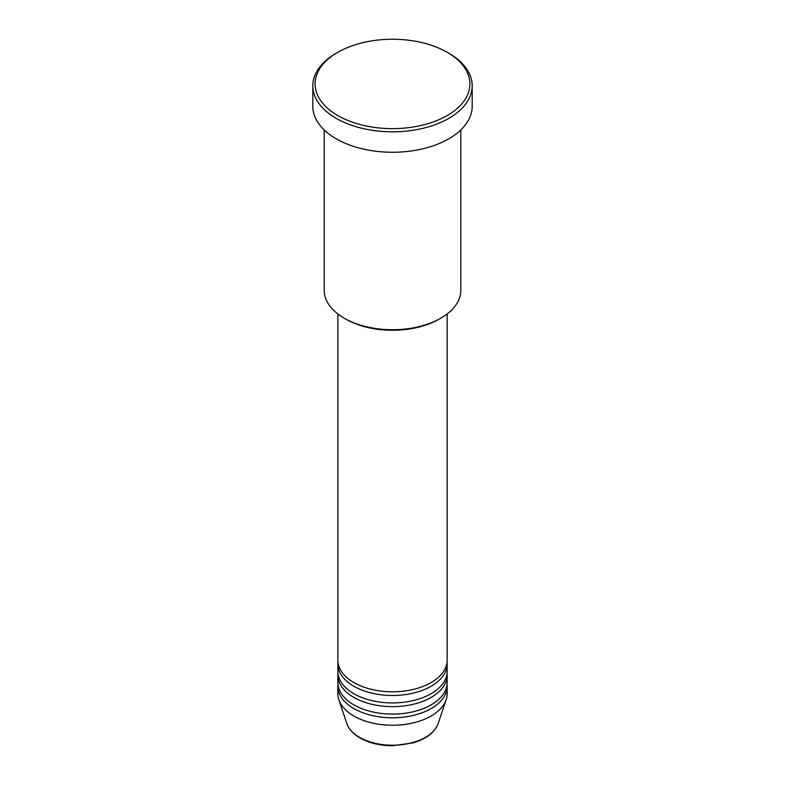 <?xml version="1.0" encoding="UTF-8"?>
<svg xmlns="http://www.w3.org/2000/svg" width="785" height="785" viewBox="0 0 785 785"><rect width="100%" height="100%" fill="white"/><g stroke="black" fill="none" stroke-linecap="round" stroke-linejoin="round"><path stroke-width="1.18" d="M337.854 313.951L337.854 660.234A54.646 31.547 0 0 0 353.858 682.548A54.646 31.547 0 0 0 413.41 689.387A54.646 31.547 0 0 0 447.146 660.234L447.146 313.951M337.952 662.098A54.646 31.547 0 0 0 337.854 663.953A54.646 31.547 0 0 0 353.858 686.257A54.646 31.547 0 0 0 413.41 693.096A54.646 31.547 0 0 0 447.146 663.953A54.646 31.547 0 0 0 447.048 662.098M337.854 663.953L337.854 671.391A54.646 31.547 0 0 0 353.858 693.695A54.646 31.547 0 0 0 413.41 700.534A54.646 31.547 0 0 0 447.146 671.391L447.146 663.953M337.952 673.245A54.646 31.547 0 0 0 337.854 675.11A54.646 31.547 0 0 0 353.858 697.414A54.646 31.547 0 0 0 413.41 704.253A54.646 31.547 0 0 0 447.146 675.11A54.646 31.547 0 0 0 447.048 673.245M337.854 675.11L337.854 682.548A54.646 31.547 0 0 0 353.858 704.851A54.646 31.547 0 0 0 413.41 711.691A54.646 31.547 0 0 0 447.146 682.548L447.146 675.11M337.952 684.402A54.646 31.547 0 0 0 337.854 686.267A54.646 31.547 0 0 0 353.858 708.57A54.646 31.547 0 0 0 413.41 715.41A54.646 31.547 0 0 0 447.146 686.267A54.646 31.547 0 0 0 447.048 684.402M440.797 318.18L439.188 319.102A66.028 38.122 180 0 1 345.812 319.102L344.203 318.18A68.305 39.436 0 0 0 440.797 318.18A68.305 39.436 0 0 0 460.805 290.293L460.805 129.947M337.766 115.542A77.411 44.696 0 0 0 447.234 115.542A77.411 44.696 0 0 0 447.234 52.34L448.843 53.272A79.687 46.011 180 0 1 448.853 53.272A79.687 46.011 180 0 1 472.187 85.8A79.687 46.011 180 0 1 422.997 128.308A79.687 46.011 180 0 1 336.157 118.339A79.687 46.011 180 0 1 312.813 85.8A79.687 46.011 180 0 1 336.147 53.272L337.766 52.34A77.411 44.696 0 0 0 337.766 115.542M312.813 85.8L312.813 106.25A79.687 46.011 0 0 0 336.157 138.788A79.687 46.011 0 0 0 422.997 148.757A79.687 46.011 0 0 0 472.187 106.25L472.187 85.8M337.854 686.267L337.854 693.695A54.646 31.547 0 0 0 338.845 699.67A54.646 31.547 0 0 0 353.858 716.008A54.646 31.547 0 0 0 408.514 723.858A54.646 31.547 0 0 0 446.155 699.67A54.646 31.547 0 0 0 447.146 693.695L447.146 686.267M448.853 53.272L447.234 52.34A77.411 44.696 0 0 0 337.766 52.34M324.195 129.947L324.195 290.293A68.305 39.436 0 0 0 344.203 318.18L345.812 319.102M359.579 737.351A46.55 26.876 0 0 0 406.139 744.043A46.55 26.876 0 0 0 438.207 723.436C434.782 732.395 426.441 738.871 413.214 742.885L392.412 745.75C379.901 745.642 369.097 743.042 360.001 737.949C353.221 734.014 348.815 729.177 346.793 723.436A46.55 26.876 0 0 0 359.579 737.351M438.207 723.436L446.155 699.67M346.793 723.436L338.845 699.67"/></g></svg>
